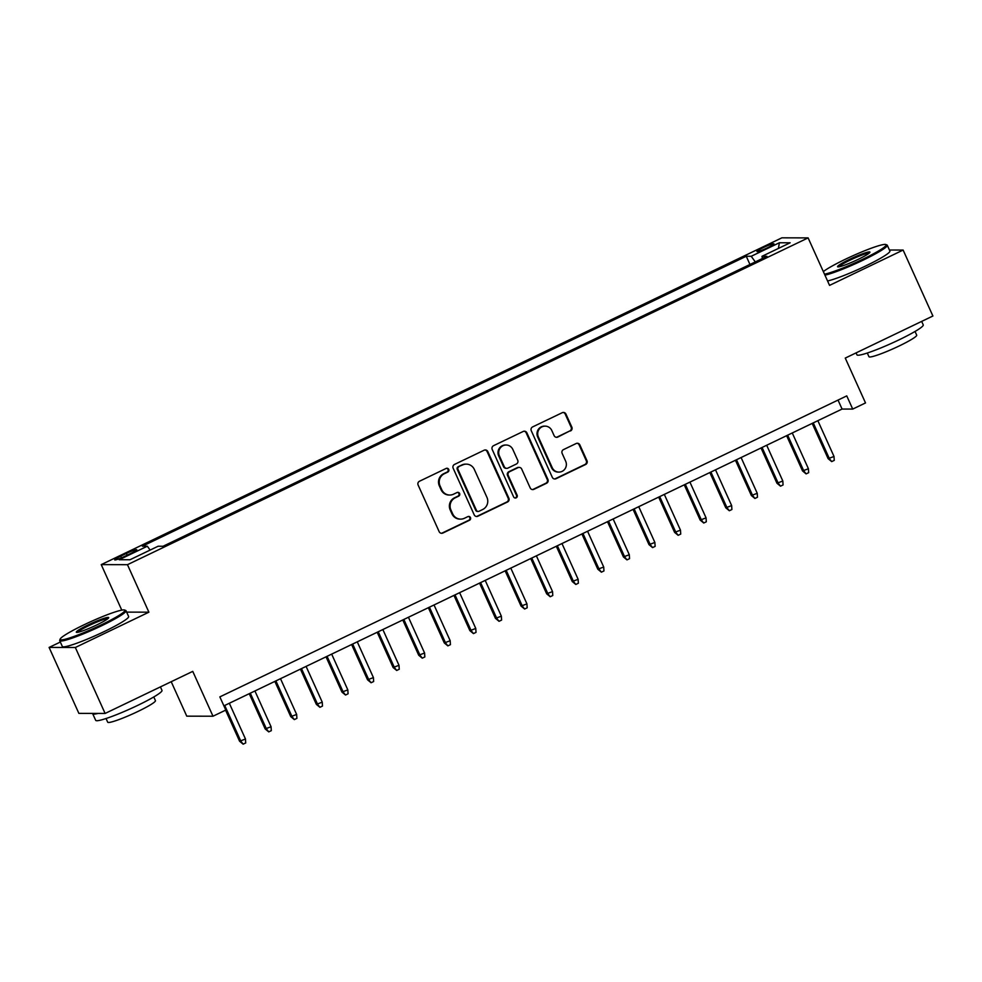 <?xml version="1.0" encoding="UTF-8"?>
<svg xmlns="http://www.w3.org/2000/svg" width="982" height="982" viewBox="0 0 982 982"><rect width="100%" height="100%" fill="white"/><g stroke="black" fill="none" stroke-linecap="round" stroke-linejoin="round"><path stroke-width="1.47" d="M448.725 469.408A2.001 1.939 90.1 0 0 446.147 468.439L419.461 481.254A2.86 2.774 90.1 0 0 418.123 485.047L439.163 531.667A2.86 2.774 90.1 0 0 442.845 533.042L469.531 520.239A2.001 1.939 90.1 0 0 468.721 516.422A2.001 1.939 90.1 0 0 467.898 516.606L464.449 518.263A9.145 8.863 90.1 0 1 452.665 513.844L450.91 509.953A9.145 8.863 90.1 0 1 455.206 497.813L458.668 496.156A2.001 1.939 90.1 0 0 457.845 492.338A2.001 1.939 90.1 0 0 457.023 492.522L453.574 494.179A9.145 8.863 90.1 0 1 441.79 489.76L440.034 485.869A9.145 8.863 90.1 0 1 444.33 473.729L447.792 472.072A2.001 1.939 90.1 0 0 448.725 469.408M449.805 495.038L449.105 495.038A9.145 8.863 90.1 0 1 441.09 489.76L439.335 485.869A9.145 8.863 90.1 0 1 443.631 473.729L447.08 472.072A2.001 1.939 90.1 0 0 446.626 468.291M441.323 533.287A2.86 2.774 90.1 0 0 442.146 533.042L468.831 520.239A2.001 1.939 90.1 0 0 468.365 516.458M460.681 519.122L459.969 519.122A9.145 8.863 90.1 0 1 451.953 513.844L450.198 509.953A9.145 8.863 90.1 0 1 454.494 497.813L457.956 496.156A2.001 1.939 90.1 0 0 457.489 492.375M763.186 247.66A9.317 0.957 -24.3 0 0 756.962 251.502A9.317 0.957 -24.3 0 0 767.715 247.673A9.317 0.957 -24.3 0 0 773.939 243.831A9.317 0.957 -24.3 0 0 763.186 247.66M570.493 430.963A2.86 2.774 90.1 0 0 571.843 427.158L565.939 414.085A2.86 2.774 90.1 0 0 562.256 412.698L532.612 426.925A2.86 2.774 90.1 0 0 531.274 430.73L552.314 477.338A2.86 2.774 90.1 0 0 555.996 478.725L585.64 464.486A2.86 2.774 90.1 0 0 586.978 460.693L579.846 444.895A2.86 2.774 90.1 0 0 576.164 443.52L563.484 449.609A2.86 2.774 90.1 0 0 562.146 453.402L565.681 461.233A7.647 7.414 90.1 0 1 558.942 472.097A7.647 7.414 90.1 0 1 552.24 467.69L538.382 437.002A7.647 7.414 90.1 0 1 545.12 426.139A7.647 7.414 90.1 0 1 551.823 430.546L554.13 435.664A2.86 2.774 90.1 0 0 557.813 437.051L569.793 430.951A2.86 2.774 90.1 0 0 571.131 427.158L565.227 414.085A2.86 2.774 90.1 0 0 563.079 412.452M60.332 642.044L49.1 647.433L75.332 647.494L105.111 713.448L192.754 671.369L212.996 716.222L225.799 710.072L219.845 696.889L846.754 395.893L852.72 409.077L865.51 402.939L845.257 358.086L932.9 316.008L903.121 250.054L889.447 250.029M75.332 647.494L148.896 612.179L127.464 564.687L808.112 237.89L829.557 285.381L903.121 250.054M487.821 451.585A2.86 2.774 90.1 0 0 484.138 450.21L454.506 464.437A2.86 2.774 90.1 0 0 453.156 468.23L474.208 514.838A2.86 2.774 90.1 0 0 477.89 516.225L507.522 501.998A2.86 2.774 90.1 0 0 508.872 498.205L487.821 451.585L487.109 451.585A2.86 2.774 90.1 0 0 484.961 449.965M493.565 445.681L523.197 431.454A2.86 2.774 90.1 0 1 526.88 432.841L547.919 479.449A2.86 2.774 90.1 0 1 546.581 483.242L533.901 489.331A2.86 2.774 90.1 0 1 530.219 487.956L521.688 469.04A2.86 2.774 90.1 0 0 518.005 467.665L509.584 471.704A2.86 2.774 90.1 0 0 508.246 475.497L517.133 495.173A2.001 1.939 90.1 0 1 515.366 498.021A2.001 1.939 90.1 0 1 513.611 496.867L492.215 449.474A2.86 2.774 90.1 0 1 493.565 445.681M105.111 713.448L78.879 713.386L49.1 647.433M125.119 556.168L130.753 553.455A9.022 0.933 -24.3 0 0 136.78 549.748A9.022 0.933 -24.3 0 0 126.359 553.455L120.725 556.156A9.022 0.933 -24.3 0 0 114.698 559.875A9.022 0.933 -24.3 0 0 125.119 556.168M127.464 564.687L101.232 564.625L781.881 237.828L808.112 237.89M749.966 264.477L746.259 256.265L142.378 546.201L147.337 546.213L150.123 550.08M746.259 256.265L751.23 256.277L779.377 242.763L790.154 242.787L762.007 256.302L766.967 256.314L163.073 546.25L158.114 546.238L129.968 559.752L119.19 559.728L147.337 546.213M171.212 681.717L186.764 716.16L212.996 716.222M121.768 610.129L101.232 564.625M223.896 705.862L842.077 409.052L852.72 409.077M838.027 400.079L842.077 409.052M762.007 256.302L762.4 258.499M755.293 261.924L751.23 256.277M779.377 242.763L778.407 248.421M148.896 612.179L126.653 612.117M476.356 516.471A2.86 2.774 90.1 0 0 477.178 516.225L506.81 501.998A2.86 2.774 90.1 0 0 508.16 498.193L487.109 451.585M458.901 466.732A2.001 1.939 90.1 0 0 457.968 469.396L476.442 510.309A2.001 1.939 90.1 0 0 479.007 511.278L482.653 509.523A9.145 8.863 90.1 0 0 486.949 497.383L474.318 469.408A9.145 8.863 90.1 0 0 462.547 464.989L458.189 466.732A2.001 1.939 90.1 0 0 457.256 469.384L457.968 469.396M478.185 511.462L477.485 511.462A2.001 1.939 90.1 0 1 475.73 510.309L457.256 469.384M466.303 464.13L465.603 464.13A9.145 8.863 90.1 0 0 461.835 464.977L462.547 464.989M458.189 466.732L461.835 464.977M532.367 489.576A2.86 2.774 90.1 0 0 533.189 489.331L545.869 483.242A2.86 2.774 90.1 0 0 547.22 479.449L526.168 432.829A2.86 2.774 90.1 0 0 524.02 431.208M519.171 467.395L518.471 467.395A2.86 2.774 90.1 0 0 517.293 467.665L508.872 471.704A2.86 2.774 90.1 0 0 507.534 475.497L516.422 495.173L517.133 495.173M515.01 497.984A2.001 1.939 90.1 0 0 516.422 495.173M512.825 449.425A7.647 7.414 90.1 0 0 506.123 445.018A7.647 7.414 90.1 0 0 499.384 455.881L504.269 466.695A2.86 2.774 90.1 0 0 507.952 468.083L516.36 464.032A2.86 2.774 90.1 0 0 517.71 460.239L512.825 449.425M506.123 445.018L505.411 445.018A7.647 7.414 90.1 0 0 498.684 455.881L499.384 455.881M506.773 468.34L506.061 468.34A2.86 2.774 90.1 0 1 503.557 466.695L498.684 455.881M556.278 437.285A2.86 2.774 90.1 0 0 557.101 437.051L569.793 430.951M545.12 426.139L544.409 426.127A7.647 7.414 90.1 0 0 537.682 437.002L538.382 437.002M558.942 472.097L558.23 472.097A7.647 7.414 90.1 0 1 551.528 467.69L537.682 437.002M554.474 478.958A2.86 2.774 90.1 0 0 555.296 478.725L584.928 464.486A2.86 2.774 90.1 0 0 586.266 460.693L579.135 444.895A2.86 2.774 90.1 0 0 576.986 443.275M245.475 739.016L245.709 742.944L243.155 744.172L239.583 741.226L245.475 739.016L229.322 703.259M243.155 744.172L240.86 741.226L224.718 705.469M239.583 741.226L225.578 710.182M83.851 624.883A35.499 3.67 -24.3 0 0 60.16 639.086A35.499 3.67 -24.3 0 0 101.158 624.92A35.499 3.67 -24.3 0 0 124.53 610.018A35.499 3.67 -24.3 0 0 83.851 624.883M124.53 610.018L125.671 610.448A36.383 3.756 155.7 0 1 126.015 610.718A36.383 3.756 155.7 0 1 101.723 625.706A36.383 3.756 155.7 0 1 59.706 640.657A36.383 3.756 155.7 0 1 59.73 640.227L60.16 639.086M88.184 624.883A17.75 1.829 155.7 0 1 108.671 617.801A17.75 1.829 155.7 0 1 96.825 624.908A17.75 1.829 155.7 0 1 76.486 632.334A17.75 1.829 155.7 0 1 88.184 624.883M107.983 618.586A16.878 1.743 -24.3 0 0 88.748 625.681A16.878 1.743 -24.3 0 0 77.529 632.334M160.41 686.897L161.993 690.395A36.383 3.756 155.7 0 1 137.701 705.383A36.383 3.756 155.7 0 1 95.684 720.334L92.701 713.742A36.383 3.756 155.7 0 1 92.689 713.423M97.967 713.435A36.383 3.756 155.7 0 1 92.701 713.742M153.781 696.962L155.451 700.657A26.195 2.713 155.7 0 1 137.959 711.447A26.195 2.713 155.7 0 1 107.701 722.212L106.031 718.517M126.015 610.718L128.63 616.524A36.383 3.756 155.7 0 1 104.338 631.512A36.383 3.756 155.7 0 1 62.332 646.463L59.706 640.657M824.499 274.174A35.499 3.67 -24.3 0 0 862.417 259.42A35.499 3.67 -24.3 0 0 885.789 244.518A35.499 3.67 -24.3 0 0 845.109 259.383A35.499 3.67 -24.3 0 0 823.333 271.584M885.789 244.518L886.93 244.948A36.383 3.756 155.7 0 1 887.274 245.23A36.383 3.756 155.7 0 1 862.982 260.218A36.383 3.756 155.7 0 1 824.941 275.169M849.442 259.395A17.75 1.829 155.7 0 1 869.929 252.313A17.75 1.829 155.7 0 1 858.084 259.408A17.75 1.829 155.7 0 1 837.744 266.846A17.75 1.829 155.7 0 1 849.442 259.395M869.242 253.098A16.878 1.743 -24.3 0 0 850.007 260.181A16.878 1.743 -24.3 0 0 838.788 266.846M921.668 321.409L923.252 324.895A36.383 3.756 155.7 0 1 898.96 339.882A36.383 3.756 155.7 0 1 856.942 354.833L856.058 352.906M915.04 331.462L916.709 335.157A26.195 2.713 155.7 0 1 899.217 345.946A26.195 2.713 155.7 0 1 868.96 356.712L867.29 353.029M887.274 245.23L889.888 251.024A36.383 3.756 155.7 0 1 865.596 266.024A36.383 3.756 155.7 0 1 827.556 280.962M271.057 726.729L271.302 730.657L268.737 731.885L265.177 728.939L271.057 726.729L254.915 690.972M268.737 731.885L266.453 728.951L250.3 693.182M265.177 728.939L249.256 693.685M296.65 714.454L296.895 718.37L294.33 719.597L290.77 716.664L296.65 714.454L280.496 678.685M294.33 719.597L292.047 716.664L275.893 680.894M290.77 716.664L274.85 681.398M322.243 702.167L322.477 706.083L319.923 707.31L316.351 704.376L322.243 702.167L306.089 666.397M319.923 707.31L317.628 704.376L301.486 668.607M316.351 704.376L300.431 669.11M347.824 689.88L348.07 693.795L345.504 695.023L341.945 692.089L347.824 689.88L331.671 654.11M345.504 695.023L343.221 692.089L327.067 656.32M341.945 692.089L326.024 656.823M373.418 677.592L373.651 681.508L371.098 682.748L367.538 679.802L373.418 677.592L357.264 641.823M371.098 682.748L368.802 679.802L352.661 644.032M367.538 679.802L351.617 644.536M398.999 665.305L399.244 669.233L396.691 670.461L393.119 667.514L398.999 665.305L382.857 629.536M396.691 670.461L394.396 667.514L378.242 631.757M393.119 667.514L377.198 632.261M424.592 653.018L424.838 656.946L422.272 658.173L418.713 655.227L424.592 653.018L408.438 617.261M422.272 658.173L419.989 655.227L403.835 619.47M418.713 655.227L402.792 619.973M450.186 640.73L450.419 644.658L447.866 645.886L444.294 642.94L450.186 640.73L434.032 604.973M447.866 645.886L445.57 642.952L429.429 607.183M444.294 642.94L428.373 607.686M475.767 628.455L476.012 632.371L473.447 633.599L469.887 630.665L475.767 628.455L459.625 592.686M473.447 633.599L471.164 630.665L455.01 594.896M469.887 630.665L453.966 595.399M501.36 616.168L501.593 620.084L499.04 621.311L495.48 618.378L501.36 616.168L485.206 580.399M499.04 621.311L496.757 618.378L480.603 582.608M495.48 618.378L479.56 583.112M526.941 603.881L527.187 607.797L524.634 609.024L521.061 606.09L526.941 603.881L510.8 568.112M524.634 609.024L522.338 606.09L506.184 570.321M521.061 606.09L505.141 570.824M552.535 591.594L552.78 595.509L550.215 596.737L546.655 593.803L552.535 591.594L536.381 555.824M550.215 596.737L547.931 593.803L531.778 558.034M546.655 593.803L530.734 558.537M578.128 579.306L578.361 583.234L575.808 584.462L572.236 581.516L578.128 579.306L561.974 543.537M575.808 584.462L573.513 581.516L557.371 545.759M572.236 581.516L556.315 546.262M603.709 567.019L603.955 570.947L601.389 572.175L597.829 569.229L603.709 567.019L587.567 531.262M601.389 572.175L599.106 569.229L582.952 533.471M597.829 569.229L581.909 533.975M629.302 554.732L629.536 558.66L626.982 559.887L623.423 556.941L629.302 554.732L613.149 518.975M626.982 559.887L624.699 556.954L608.545 521.184M623.423 556.941L607.502 521.688M654.884 542.457L655.129 546.373L652.576 547.6L649.004 544.654L654.884 542.457L638.742 506.687M652.576 547.6L650.28 544.666L634.139 508.897M649.004 544.654L633.083 509.4M680.477 530.17L680.722 534.085L678.157 535.313L674.597 532.379L680.477 530.17L664.323 494.4M678.157 535.313L675.874 532.379L659.72 496.61M674.597 532.379L658.677 497.113M706.07 517.882L706.303 521.798L703.75 523.025L700.178 520.092L706.07 517.882L689.916 482.113M703.75 523.025L701.455 520.092L685.313 484.322M700.178 520.092L684.258 484.826M731.651 505.595L731.897 509.511L729.331 510.738L725.772 507.804L731.651 505.595L715.51 469.826M729.331 510.738L727.048 507.804L710.894 472.035M725.772 507.804L709.851 472.538M757.245 493.308L757.478 497.236L754.925 498.463L751.365 495.517L757.245 493.308L741.091 457.538M754.925 498.463L752.642 495.517L736.488 459.76M751.365 495.517L735.444 460.251M782.826 481.02L783.071 484.948L780.518 486.176L776.946 483.23L782.826 481.02L766.684 445.251M780.518 486.176L778.223 483.23L762.081 447.473M776.946 483.23L761.025 447.976M808.419 468.733L808.665 472.661L806.099 473.889L802.539 470.943L808.419 468.733L792.265 432.976M806.099 473.889L803.816 470.955L787.662 435.186M802.539 470.943L786.619 435.689M834.013 456.458L834.246 460.374L831.693 461.601L828.121 458.655L834.013 456.458L817.859 420.689M831.693 461.601L829.397 458.668L813.256 422.898M828.121 458.655L812.2 423.402M121.473 557.813L120.725 556.156M127.144 555.198L126.359 553.455M443.631 473.729L444.33 473.729M439.335 485.869L440.034 485.869M441.09 489.76L441.79 489.76M457.956 496.156L458.668 496.156M454.494 497.813L455.206 497.813M450.198 509.953L450.91 509.953M451.953 513.844L452.665 513.844M468.831 520.239L469.531 520.239M442.146 533.042L442.845 533.042M447.08 472.072L447.792 472.072M508.16 498.193L508.872 498.205M506.81 501.998L507.522 501.998M477.178 516.225L477.89 516.225M475.73 510.309L476.442 510.309M526.168 432.829L526.88 432.841M547.22 479.449L547.919 479.449M545.869 483.242L546.581 483.242M533.189 489.331L533.901 489.331M517.293 467.665L518.005 467.665M508.872 471.704L509.584 471.704M507.534 475.497L508.246 475.497M503.557 466.695L504.269 466.695M557.101 437.051L557.813 437.051M551.528 467.69L552.24 467.69M579.135 444.895L579.846 444.895M586.266 460.693L586.978 460.693M584.928 464.486L585.64 464.486M555.296 478.725L555.996 478.725M565.227 414.085L565.939 414.085M571.131 427.158L571.843 427.158"/></g></svg>
